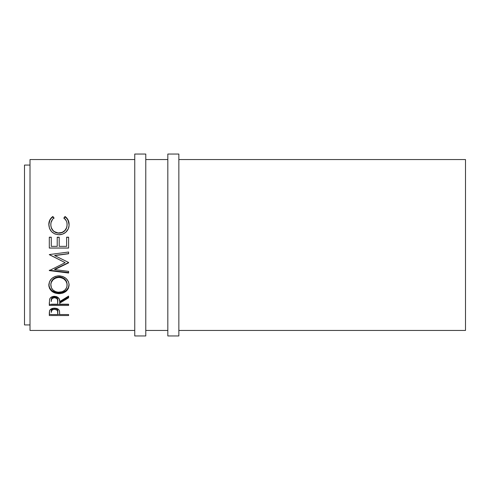 <?xml version="1.0" encoding="UTF-8"?>
<svg xmlns="http://www.w3.org/2000/svg" width="490" height="490" viewBox="0 0 490 490"><rect width="100%" height="100%" fill="white"/><g stroke="black" fill="none" stroke-linecap="round" stroke-linejoin="round"><path stroke-width="0.73" d="M134.75 335.956L145.775 335.956L145.775 154.044L134.75 154.044L134.75 335.956L134.75 154.044L145.775 154.044L145.775 335.956L134.75 335.956M167.825 335.956L178.85 335.956L178.85 154.044L167.825 154.044L167.825 335.956L167.825 154.044L178.85 154.044L178.85 335.956L167.825 335.956M24.5 324.931L30.013 324.931L24.5 324.931L24.5 165.069L24.5 324.931M30.013 165.069L24.5 165.069L30.013 165.069M30.013 330.444L134.75 330.444L30.013 330.444L30.013 159.556L134.75 159.556L30.013 159.556L30.013 330.444M145.775 330.444L167.825 330.444L145.775 330.444M178.85 330.444L465.5 330.444L465.5 159.556L178.85 159.556L465.5 159.556L465.5 330.444L178.85 330.444M167.825 159.556L145.775 159.556L167.825 159.556M52.369 216.825L52.847 216.476L54.004 217.909L52.608 219.257L50.978 222.717L50.825 225.443L51.37 227.795L53.079 230.539L54.317 231.617L58.151 232.989L62.212 232.401L64.888 230.49L66.591 227.709L67.087 225.333L66.922 222.638L66.297 220.843L63.902 217.909L65.047 216.476L66.799 218.05L68.857 222.191L69.053 225.596L68.312 228.781L65.721 232.315L62.512 234.159L58.843 234.741L54.911 233.993L51.628 231.727L49.484 228.395L48.822 223.948L49.802 219.998L52.369 216.825M68.6 248.075L49.306 248.075L49.306 237.203L51.285 237.203L51.285 246.341L57.22 246.341L57.22 237.203L59.198 237.203L59.198 246.341L66.622 246.341L66.622 237.203L68.6 237.203L68.6 248.075L68.6 237.203L66.622 237.203L66.622 246.341L59.198 246.341L59.198 237.203L57.22 237.203L57.22 246.341L51.285 246.341L51.285 237.203L49.306 237.203L49.306 248.075L68.6 248.075L68.6 237.203M68.6 252.025L49.306 254.573L65.139 262.664L49.306 270.603L68.6 273.022L68.6 271.368L54.684 269.61L54.684 269.212L68.6 262.554L54.684 269.212L54.684 269.61L68.6 262.842L68.6 262.462L54.715 255.59L68.6 262.462L68.6 262.842L54.684 269.61L68.6 271.368L68.6 273.022L49.306 270.603L65.139 262.664L49.306 254.573L68.6 252.025L68.6 253.759L54.715 255.59L68.6 253.759L54.715 255.419L68.6 253.612L68.6 252.025L68.6 253.759M48.859 286.013L49.515 281.621L51.707 278.571L55.015 276.495L57.943 275.852L62.855 276.489L66.144 278.541L68.361 281.523L69.053 284.12L68.38 288.402L66.193 291.207L62.922 293.069L60.031 293.651L55.15 293.087L51.818 291.299L49.588 288.524L48.859 286.013M68.6 305.442L49.306 305.442L49.57 299.353L50.194 298.128L52.014 296.756L54.464 296.297L56.834 296.713L59.18 298.839L59.694 301.595L68.6 296.095L68.6 297.798L59.694 303.181L59.694 304.204L68.6 304.204L68.6 305.442L68.6 304.204L59.694 304.204L59.694 303.181L68.6 297.798L68.6 296.095L59.694 301.595C59.945 298.551 58.206 296.781 54.464 296.297C51.891 296.401 50.256 297.418 49.57 299.353L49.306 305.442L68.6 305.442L68.6 304.204M68.6 315.529L49.306 315.529L49.355 311.952L49.858 310.096L52.069 308.522L54.482 308.173L57.655 308.841L58.757 309.68L59.492 311.095L59.694 314.543L68.6 314.543L68.6 315.529L68.6 314.543L59.694 314.543L59.376 310.697C58.684 309.074 57.054 308.228 54.482 308.173C51.965 308.235 50.335 309.043 49.594 310.599L49.306 315.529L68.6 315.529L68.6 314.543M50.789 224.971L50.789 224.641C50.789 221.878 51.86 219.636 54.004 217.909L52.847 216.476C50.139 218.479 48.792 221.168 48.81 224.536C49.245 230.71 52.583 234.11 58.843 234.741C61.44 234.765 63.737 233.957 65.721 232.315C68.037 230.196 69.163 227.599 69.096 224.512C69.096 221.162 67.749 218.485 65.047 216.476L63.902 217.909C66.015 219.624 67.087 221.829 67.118 224.524C66.83 229.639 64.117 232.474 58.972 233.026C53.876 232.493 51.15 229.7 50.789 224.641L50.789 224.971C51.15 229.945 53.876 232.695 58.972 233.216L58.972 233.216C64.11 232.683 66.824 229.89 67.118 224.855L66.591 227.991L64.888 230.723L62.212 232.603L58.972 233.216L55.756 232.609L53.079 230.772L51.37 228.071L50.789 224.971M63.902 218.344L65.047 216.935C67.749 218.914 69.096 221.547 69.096 224.843L68.092 220.396L66.799 218.485L65.047 216.935L63.902 218.344M48.81 224.867C48.798 221.547 50.139 218.901 52.847 216.935L54.004 218.344L52.847 216.935L51.083 218.479L49.802 220.402L48.81 224.867M48.865 223.71L48.822 224.285M49.306 248.075L68.6 248.026L49.306 248.026L49.306 237.325L51.285 237.325L49.306 237.203M51.285 237.203L51.285 246.341M57.22 246.341L57.22 237.203M57.22 237.325L59.198 237.325L57.22 237.325M59.198 237.203L59.198 246.341M66.622 237.325L68.6 237.325L66.622 237.325M68.6 262.462L68.6 262.842M65.139 262.664L49.306 254.665L65.139 262.664M49.306 270.603L49.306 270.192L68.6 272.569L49.306 270.192M68.6 271.368L68.6 273.022M69.096 285.002C68.533 279.453 65.152 276.391 58.947 275.809C52.687 276.397 49.306 279.508 48.81 285.137C49.435 290.478 52.84 293.326 59.039 293.688C65.213 293.265 68.563 290.368 69.096 285.002M69.096 284.359C68.569 289.639 65.213 292.487 59.039 292.904L59.039 293.688L59.039 292.904C52.84 292.542 49.435 289.743 48.81 284.494L49.588 287.82L51.818 290.552L55.15 292.31L59.039 292.904L62.922 292.297L66.193 290.46L68.38 287.704L69.096 284.359M67.081 283.704L67.118 285.064C66.726 289.461 64.031 291.856 59.033 292.254C53.992 291.887 51.242 289.492 50.789 285.064C51.193 280.494 53.912 277.946 58.941 277.42C64.019 277.922 66.738 280.47 67.118 285.064L67.118 284.421C66.738 279.894 64.012 277.389 58.941 276.893L62.138 277.463L64.815 279.135L66.536 281.603L67.081 283.704M58.126 276.93L58.941 276.893L58.941 277.42L58.941 276.893C53.912 277.414 51.193 279.925 50.789 284.421L51.395 281.621L53.11 279.159L55.756 277.469L58.126 276.93M50.825 285.125L50.789 284.421M68.6 296.095L68.6 297.798M68.6 296.946L59.694 302.244L59.694 303.181L59.694 302.244L68.6 296.946M49.306 305.442L49.306 304.468L68.6 304.468L49.306 304.468L49.306 302.649M52.222 297.602L54.041 296.842L56.099 297.179L57.238 298.153L57.74 300.695C58.09 298.582 56.999 297.289 54.464 296.818L54.464 297.669C57.005 298.159 58.096 299.47 57.74 301.607L57.716 304.204L51.285 304.204L57.716 304.204L57.52 299.653L56.76 298.465L54.464 297.669L54.464 296.818C51.989 297.277 50.929 298.551 51.285 300.633L51.787 298.085M57.74 300.695L57.74 301.607M51.285 300.633L51.285 301.546C50.923 299.439 51.983 298.147 54.464 297.669L52.222 298.465L51.481 299.629L51.285 301.546L51.285 300.633M59.694 314.396L57.722 314.396L59.694 314.396M49.306 315.529L49.306 314.396L51.285 314.396L49.306 314.396L49.306 313.331M54.078 308.308L56.773 308.921L57.538 309.87L57.759 311.426C58.096 309.711 57.005 308.663 54.488 308.29L54.488 309.325C57.012 309.717 58.102 310.783 57.759 312.522L57.716 314.543L51.285 314.543L57.716 314.543L57.538 310.936L56.773 309.968L54.488 309.325L54.488 308.29C52.02 308.645 50.948 309.668 51.285 311.346L51.775 309.331L54.078 308.308M51.285 311.346L51.285 312.43C50.948 310.733 52.014 309.698 54.488 309.325L52.908 309.613L51.775 310.384L51.285 312.43L51.285 311.346M58.212 292.224L62.187 291.734L64.809 290.16L66.548 287.838L66.977 286.479L66.977 283.618L65.807 280.88L63.571 278.718L60.57 277.554L58.126 277.45L55.756 277.995L53.11 279.716L51.395 282.222L50.825 284.341L51.413 287.851L53.171 290.19L55.842 291.74L58.212 292.224M57.759 312.516L57.759 311.426"/></g></svg>
